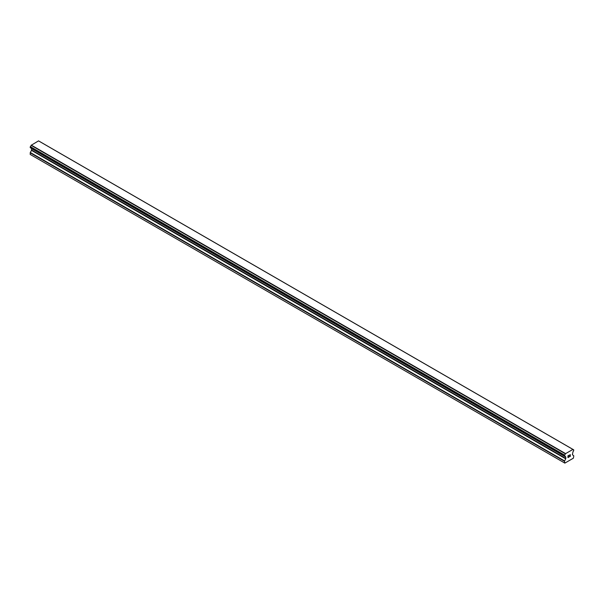 <?xml version="1.0" encoding="UTF-8"?>
<svg xmlns="http://www.w3.org/2000/svg" width="604" height="604" viewBox="0 0 604 604"><rect width="100%" height="100%" fill="white"/><g stroke="black" fill="none" stroke-linecap="round" stroke-linejoin="round"><path stroke-width="0.91" d="M568.054 455.877L568.054 456.601L568.047 455.877L568.855 455.408L568.054 455.877M568.054 456.601L568.485 456.345M568.054 456.722L568.054 457.439L568.047 456.722M568.054 457.439L568.855 456.979M567.949 457.621L568.855 457.1L567.949 457.621L567.949 455.816L568.855 455.295M569.481 455.386L570.312 454.623M570.312 455.152L570.093 455.62L570.312 455.152M570.093 455.62L569.61 456.541L570.093 455.62M569.61 456.541L570.463 456.05M569.391 456.79L570.463 456.171L569.391 456.79L570.282 454.986L569.655 455.031L570.214 454.706M564.581 456.126A1.283 0.74 -60 0 1 565.087 456.133A1.283 0.74 -60 0 1 565.344 456.571L564.483 456.126L564.581 455.099A1.283 0.74 -60 0 0 565.344 453.778L572.894 449.421A1.283 0.74 -60 0 0 573.151 449.859A1.283 0.74 -60 0 0 573.649 449.859L573.657 450.886A1.283 0.74 -60 0 0 572.894 452.215L572.396 454.706L573.8 455.839L573.385 458.187L564.853 463.117L564.438 461.245L565.744 458.821L31.506 150.381L30.298 152.48L30.2 154.435L564.853 463.117M565.744 458.821L565.842 457.092L565.344 456.571M31.536 148.456L31.506 150.381M31.114 148.184L565.374 456.669L31.159 148.244M564.491 456.126L30.245 147.686L30.351 146.659A1.283 0.74 -60 0 0 31.106 145.338L38.528 140.883L572.766 449.323M39.509 141.419L573.747 449.859L39.456 141.412M565.472 453.536L31.234 145.096M565.412 453.634L31.174 145.194M565.344 453.778L31.106 145.338M564.438 462.875L30.2 154.435M573.649 449.859L572.894 449.421M564.581 455.099L30.351 146.659M564.491 455.205L30.253 146.764L564.483 455.212M564.438 455.378L30.2 146.938M564.438 456.02L30.2 147.58M565.842 457.092L31.604 148.652M565.842 458.496L31.604 150.056M564.536 460.912L30.298 152.48M564.438 461.245L30.2 152.804M572.849 449.368L38.611 140.928"/></g></svg>
